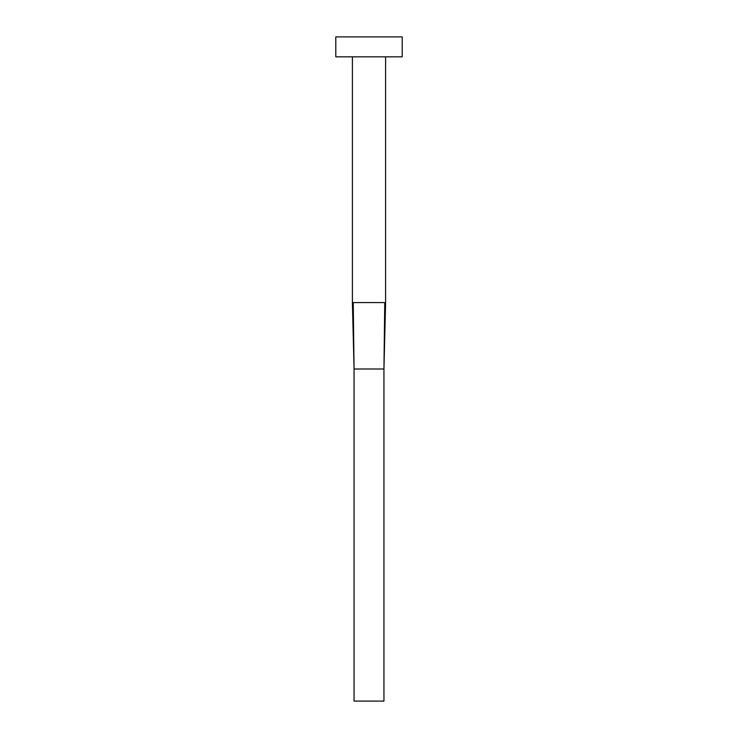 <?xml version="1.0" encoding="UTF-8"?>
<svg xmlns="http://www.w3.org/2000/svg" width="738" height="738" viewBox="0 0 738 738"><rect width="100%" height="100%" fill="white"/><g stroke="black" fill="none" stroke-linecap="round" stroke-linejoin="round"><path stroke-width="1.11" d="M352.395 302.58L385.605 302.58L385.605 56.826L385.605 302.58L384.756 302.58L383.945 369L384.756 302.58L352.395 302.58L352.395 56.826L352.395 302.58L354.055 369L353.244 302.58L354.055 369L383.945 369L383.945 701.1L354.055 701.1L354.055 369L383.945 369L383.945 701.1L354.055 701.1L354.055 369M335.79 36.9L335.79 56.826L402.21 56.826L402.21 36.9L335.79 36.9L335.79 56.826L402.21 56.826L402.21 36.9L335.79 36.9M385.605 302.58L383.945 369"/></g></svg>
